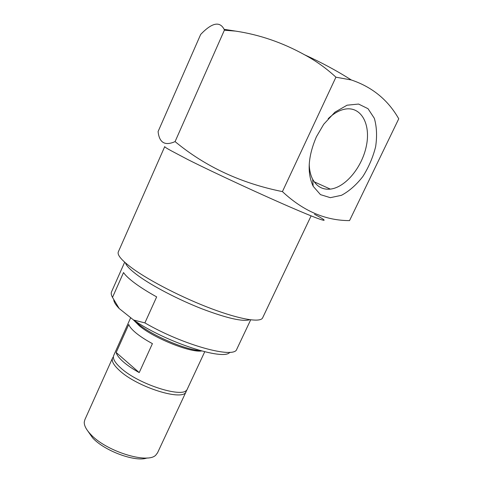 <?xml version="1.0" encoding="UTF-8"?>
<svg xmlns="http://www.w3.org/2000/svg" width="483" height="483" viewBox="0 0 483 483"><rect width="100%" height="100%" fill="white"/><g stroke="black" fill="none" stroke-linecap="round" stroke-linejoin="round"><path stroke-width="0.72" d="M124.674 262.197L111.597 291.708C110.879 293.151 111.181 295.041 112.503 297.383L123.521 272.557C125.502 275.497 129.353 279.083 135.059 283.322C140.849 287.584 148.046 292.112 156.661 296.894L144.894 322.898C183.299 345.267 234.394 359.014 236.755 349.269L236.918 348.931M113.753 299.883C114 302.171 115.817 305.057 119.204 308.546L112.503 297.383M164.745 146.597C164.474 146.886 166.653 148.293 171.29 150.817L187.658 159.468C213.426 172.467 264.044 195.899 295.083 209.181C326.339 222.572 331.694 223.333 314.487 214.295M158.092 131.551C159.281 142.751 164.945 146.095 175.081 141.597C205.221 166.593 241.005 183.268 282.422 191.606C303.101 210.956 325.476 220.622 349.541 220.604L398.747 118.794C388.024 99.945 372.212 87.006 351.31 79.967L335.926 77.189C326.303 68.296 315.852 60.828 304.586 54.79C282.464 42.564 259.456 34.667 235.553 31.099L224.366 30.218L224.118 29.318C219.741 20.98 211.928 22.689 200.668 34.438L158.092 131.551M134.208 320.428L138.168 323.912C152.477 335.739 185.756 349.982 200.463 350.676M133.157 319.668L139.454 325.922C154.379 338.36 190.308 352.735 201.592 350.984M116.168 352.493L128.762 324.461C129.547 326.816 132.028 329.708 136.194 333.137C140.45 336.585 145.86 340.086 152.417 343.63L139.219 372.586C132.728 369 127.409 365.396 123.262 361.779C119.198 358.181 116.838 355.083 116.168 352.493L139.219 372.586M130.676 317.693L113.759 355.355C112.43 358.283 114.694 362.425 120.551 367.768C138.398 384.595 184.717 399.012 187.265 389.165L187.386 388.912M113.378 356.84L112.624 357.891C111.283 360.849 113.529 365.015 119.373 370.383C137.166 387.288 183.492 401.627 186.094 391.677L186.504 390.179M112.515 358.126L84.863 419.697L84.253 422.118C84.108 425.559 86.203 429.592 90.544 434.211C105.753 451.243 147.756 464.284 155.858 455.046L157.579 452.734M87.785 430.981L92.585 437.821C104.461 451.031 135.832 462.473 147.116 457.944M164.721 146.645L118.389 251.721C116.856 254.849 121.704 260.524 132.946 268.753C150.43 281.366 183.449 298.228 211.916 308.872C240.431 319.553 260.144 322.662 262.547 318.019L262.692 317.711M125.411 262.849C126.449 265.964 130.778 270.299 138.398 275.865C152.737 286.256 178.535 299.695 202.105 308.891C227.028 318.285 242.895 321.889 249.711 319.71M144.894 322.898L133.586 320.012C165.657 342.224 224.154 361.127 229.83 352.27M133.586 320.012L119.204 308.546M316.437 136.719L323.731 124.252L334.912 112.189L347.066 105.197L358.579 104.056L368.016 108.693L374.325 118.293C376.764 126.739 377.199 136.23 375.623 146.772C372.93 157.392 368.662 167.323 362.824 176.555C356.303 184.917 349.191 191.165 341.493 195.301L330.318 197.674L320.47 194.631L313.177 186.287C306.916 172.86 308.003 156.335 316.437 136.719M282.422 191.606L335.926 77.189M175.081 141.597L224.366 30.218M309.229 164.19C309.38 170.088 310.533 175.124 312.676 179.278C316.745 186.607 322.638 189.891 330.36 189.119C345.58 187.41 362.298 167.033 366.446 145.546C370.853 124.04 361.079 105.952 344.765 109.176C339.163 110.311 333.632 113.481 328.168 118.691M187.265 389.165L204.72 351.787M113.378 357.281L112.865 357.462M186.033 390.572L186.287 391.23M157.422 453.066L186.094 391.677M262.547 318.019L311.1 215.877M236.755 349.269L250.683 319.837M224.118 29.318L235.553 31.099M304.586 54.79C321.316 62.416 336.892 70.808 351.31 79.967M314.204 181.813L330.36 189.119M312.676 179.278L313.177 186.287"/></g></svg>
